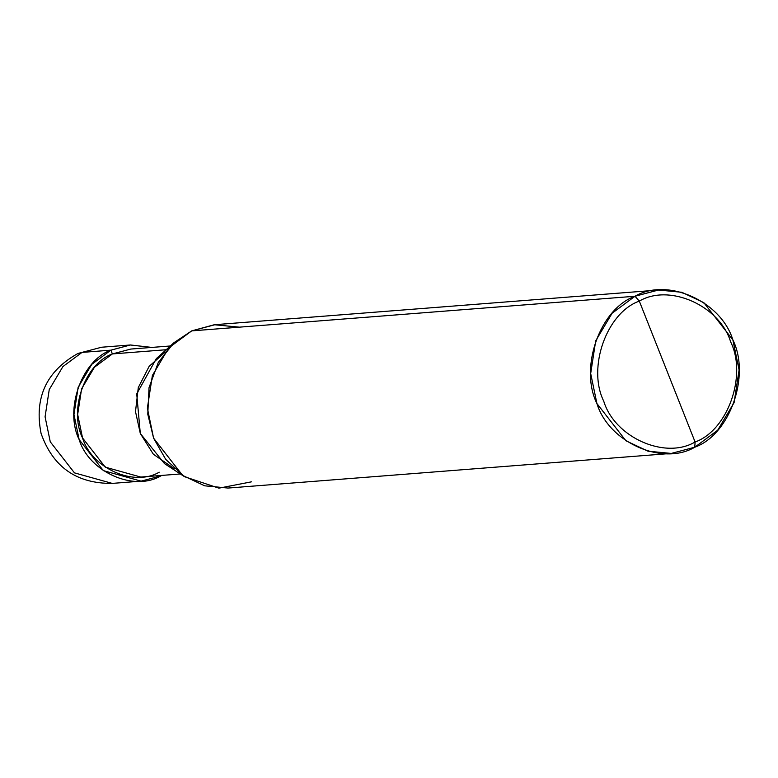<?xml version="1.0" encoding="UTF-8"?>
<svg xmlns="http://www.w3.org/2000/svg" width="778" height="778" viewBox="0 0 778 778"><rect width="100%" height="100%" fill="white"/><g stroke="black" fill="none" stroke-linecap="round" stroke-linejoin="round"><path stroke-width="1.17" d="M110.894 350.158L130.276 344.994L151.836 347.416L130.48 344.975L110.894 350.158L91.785 364.328L78.131 387.318L73.959 414.548L79.142 439.56L103.328 470.612L141.11 481.144L160.696 475.961C133.787 491.881 88.935 471.867 79.142 439.56C64.292 409.627 81.748 360.457 110.894 350.158L112.392 353.932L110.894 350.158L82.011 352.415L62.911 366.584L49.247 389.574L45.075 416.804L50.269 441.816L74.455 472.868L112.236 483.401L74.455 472.868L50.269 441.816L45.075 416.804L49.247 389.574L62.911 366.584L82.011 352.415L110.894 350.158M161.834 475.416L160.696 475.961L161.834 475.416M130.48 344.975L101.597 347.231L77.985 353.455C46.34 371.125 34.038 397.782 41.069 433.424C52.904 467.053 76.623 483.702 112.236 483.401L141.11 481.144M671.278 453.428L227.964 488.059L204.692 485.822L182.626 475.416L153.597 438.16L147.373 408.139L152.381 375.473L168.768 347.883L191.699 330.883L635.004 296.253C667.31 277.143 721.128 301.164 732.876 339.928C750.702 375.852 729.745 434.853 694.773 447.214L695.094 442.001C727.731 430.458 747.288 375.395 730.649 341.873C719.689 305.686 669.459 283.27 639.312 301.105C669.459 283.27 719.689 305.686 730.649 341.873C747.288 375.395 727.731 430.458 695.094 442.001L639.312 301.105C606.675 312.639 587.118 367.702 603.757 401.234C614.717 437.411 664.947 459.827 695.094 442.001L694.773 447.214C662.477 466.314 608.659 442.293 596.911 403.529C579.085 367.605 600.042 308.613 635.004 296.253L612.082 313.262L595.695 340.842L590.687 373.518L596.911 403.529L625.94 440.786L647.996 451.191L671.278 453.428L694.773 447.214L717.705 430.205L734.092 402.615L739.1 369.949L732.876 339.928L703.847 302.671L681.791 292.275L658.509 290.029L635.004 296.253L639.312 301.105L695.094 442.001C664.947 459.827 614.717 437.411 603.757 401.234C587.118 367.702 606.675 312.639 639.312 301.105L635.004 296.253L191.699 330.883L174.029 342.651L158.284 362.46L149.036 387.648L147.781 414.227L153.597 438.16L165.695 459.341L184.493 476.681L218.9 488.156L251.469 481.835M180.34 473.967L140.799 477.06L105.283 467.16L82.546 437.965L77.664 414.46L81.593 388.864L94.43 367.255L112.392 353.932C84.997 363.618 68.581 409.831 82.546 437.965C91.746 468.337 133.904 487.154 159.208 472.188M149.736 351.014L112.392 353.932L166.181 349.73L112.392 353.932L130.801 349.059L170.343 345.977M165.276 352.006L149.133 366.38L138.29 387.59L135.498 411.591L140.303 433.463L153.373 454.245L174.398 468.794M184.493 476.681L164.508 463.63L140.303 433.463L136.724 393.892L156.31 358.639L174.029 342.651M239.381 327.159L214.261 324.737L191.699 330.883L215.205 324.659L658.509 290.029"/></g></svg>
